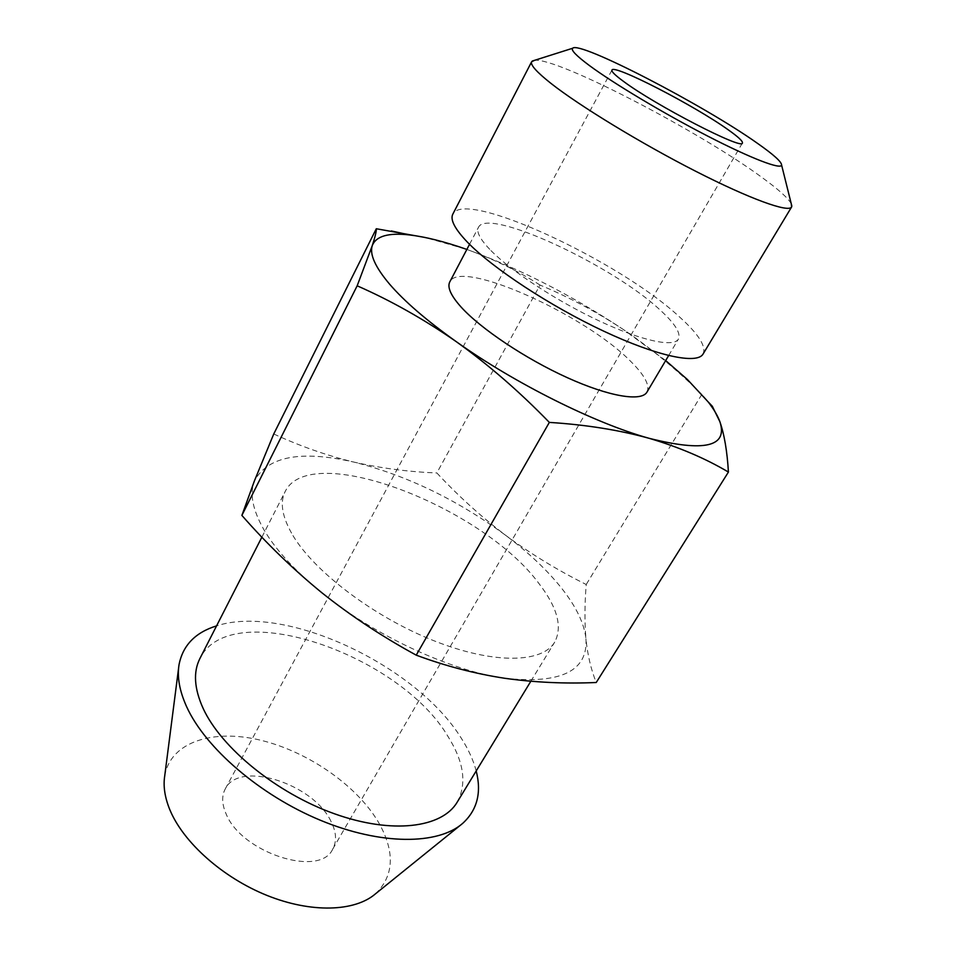 <?xml version="1.0" encoding="UTF-8"?>
<svg xmlns="http://www.w3.org/2000/svg" width="956" height="956" viewBox="0 0 956 956"><rect width="100%" height="100%" fill="white"/><g stroke="black" fill="none" stroke-linecap="round" stroke-linejoin="round"><path stroke-width="0.72" stroke-dasharray="4.78 3.58" d="M712.28 406.204L701.847 394.386C677.027 369.876 651.132 348.414 624.149 330.035C596.95 312.062 568.916 297.065 540.044 285.055L436.844 472.945C458.02 495.722 480.94 516.503 505.593 535.276C530.461 553.691 557.336 570.099 586.219 584.498C584.642 603.941 584.546 621.974 585.932 638.584C584.2 623.324 576.11 606.558 561.686 588.31C547.155 570.111 528.465 552.437 505.593 535.276C457.267 499.785 406.778 475.407 354.126 462.142C381.348 468.297 408.917 471.906 436.844 472.945M665.675 360.555L624.149 330.035C571.999 295.392 519.574 268.528 466.851 249.432M273.751 433.976C300.244 446.225 327.036 455.618 354.126 462.142C301.164 449.989 267.931 456.227 254.439 480.844C249.42 493.559 252.611 509.895 263.999 529.875C275.914 550.094 295.225 571.067 321.933 592.816C374.441 635.62 450.599 670.849 504.828 678.294C561.136 684.173 588.167 670.933 585.932 638.584C587.558 654.824 590.987 669.463 596.233 682.5M330.979 821.359C313.329 783.562 238.881 759.877 225.198 789.035C221.577 795.942 221.876 804.199 226.082 813.831C241.366 852.848 319.973 878.026 332.712 849.119C336.966 841.268 336.393 832.007 330.979 821.359M791.269 203.783C788.282 198.227 778.543 189.467 762.04 177.493C699.433 131.331 557.025 57.217 534.571 60.324M703.066 354.031C706.472 346.55 698.669 334.218 679.668 317.069C619.596 261.072 464.497 188.702 452.809 214.168M646.961 392.115C650.152 385.471 644.702 375.194 630.613 361.296C585.036 314.62 460.075 258.335 449.774 281.912M490.942 250.58C511.508 271.444 557.336 301.367 599.543 321.085C641.823 340.874 673.705 347.578 678.402 339.105C681.09 333.309 675.091 323.702 660.405 310.282C612.844 265.374 487.166 206.831 478.454 227.361C476.136 231.938 480.306 239.681 490.942 250.58M457.147 802.239C467.03 783.992 464.054 762.195 448.221 736.849C399.99 654.143 230.647 595.707 199.924 658.481M292.93 535.551C314.715 572.047 374.334 617.17 433.893 640.735C493.523 664.444 542.387 663.237 554.707 642.097C562.606 626.969 557.444 607.574 539.22 583.901C483.258 507.134 310.437 439.891 285.199 491.48C279.582 502.557 282.163 517.244 292.93 535.551M375.505 893.812C393.609 876.198 395.103 853.218 379.974 824.885C359.038 787.087 309.589 752.241 261.394 740.398C213.284 728.484 170.347 741.796 164.707 776.009M476.196 770.966C473.423 760.355 468.488 749.48 461.39 738.379C416.398 665.304 285.103 603.487 216.57 625.869M701.847 394.386L586.219 584.498M540.044 285.055C517.829 270.859 493.153 258.885 466.002 249.134L425.062 237.47M225.198 789.035L611.948 70.099M668.638 355.572L678.402 339.105M530.831 681.281L554.707 642.097M460.326 825.291L462.728 823.343M178.629 667.862L179.023 664.79M261.872 537.164L285.199 491.48M469.551 244.306L478.454 227.361M332.712 849.119L742.406 143.006"/><path stroke-width="1.43" d="M425.062 237.47L376.294 228.747C376.533 231.005 375.206 236.598 372.302 245.525C369.41 254.129 375.122 266.951 389.45 283.992C404.352 301.331 426.651 320.571 456.37 341.734C488.444 364.702 519.431 391.59 549.341 422.397C585.885 424.715 619.141 430.021 649.1 438.302C678.724 447.038 705.158 458.283 728.424 472.061C727.181 451.304 724.337 434.502 719.868 421.668C717.705 415.717 713.762 409.072 708.014 401.735L687.388 379.484L665.675 360.555M466.851 249.432L466.002 249.134C444.313 241.569 425.504 236.837 409.598 234.949C388.542 232.547 376.114 236.072 372.302 245.525L357.162 285.808L241.88 515.404L254.439 480.844L273.751 433.976L376.294 228.747M357.162 285.808C390.98 300.65 424.046 319.304 456.37 341.734C514.83 383.392 595.301 423.448 649.1 438.302C704.548 452.26 728.125 446.703 719.868 421.668L712.28 406.204L708.014 401.735M728.436 129.956C694.928 105.817 613.274 63.622 611.948 70.099C611.302 71.485 615.09 75.201 623.3 81.236C654.98 105.017 743.206 150.558 742.406 143.006C742.991 141.321 738.331 136.971 728.436 129.956M589.374 65.522C613.501 83.387 663.799 113.477 707.476 135.979C751.249 158.541 781.076 169.893 781.59 165.018C781.578 161.839 773.643 154.681 757.785 143.555C704.333 105.471 579.013 40.379 572.656 48.254C570.756 50.047 576.337 55.807 589.374 65.522M534.571 60.324L531.655 61.734C530.138 64.781 536.591 72.011 551.015 83.435C579.503 105.877 640.879 143.292 695.49 171.16C750.185 199.099 788.592 212.853 791.592 206.998L791.269 203.783M531.655 61.734L452.809 214.168C449.989 219.737 454.925 229.129 467.627 242.37C492.722 268.289 550.441 306.231 603.845 331.218C657.322 356.313 697.223 364.571 703.066 354.031L791.592 206.998M469.551 244.306L449.774 281.912C447.097 287.194 450.826 295.535 460.983 306.924C480.605 328.697 525.442 358.727 567.302 377.668C609.235 396.668 641.488 401.867 646.961 392.115L668.638 355.572M261.872 537.164L199.924 658.481C193.088 671.937 194.176 688.619 203.174 708.504C221.422 748.106 276.786 793.253 334.469 813.783C392.199 834.457 442.054 827.86 457.147 802.239L530.831 681.281M178.629 667.862L164.707 776.009C163.106 786.238 164.826 797.507 169.857 809.792C183.289 842.367 222.676 877.632 267.023 895.437C311.381 913.279 354.855 911.689 375.505 893.812L460.326 825.291M216.57 625.869C195.287 632.466 182.763 645.443 179.023 664.79C177.039 677.099 179.549 691.033 186.563 706.58C205.181 747.831 259.948 795.237 320.463 820.284C381.002 845.403 438.087 844.996 462.728 823.343C477.247 810.019 481.728 792.56 476.196 770.966M549.341 422.397L416.23 655.159C382.34 636.672 350.9 615.903 321.933 592.816C293.181 569.31 266.497 543.51 241.88 515.404M728.424 472.061L596.233 682.5C565.343 683.863 534.87 682.465 504.828 678.294C474.965 673.741 445.424 666.021 416.23 655.159M781.59 165.018L791.855 206.149M572.656 48.254L532.253 61.053M409.598 234.949L391.327 230.958"/></g></svg>
